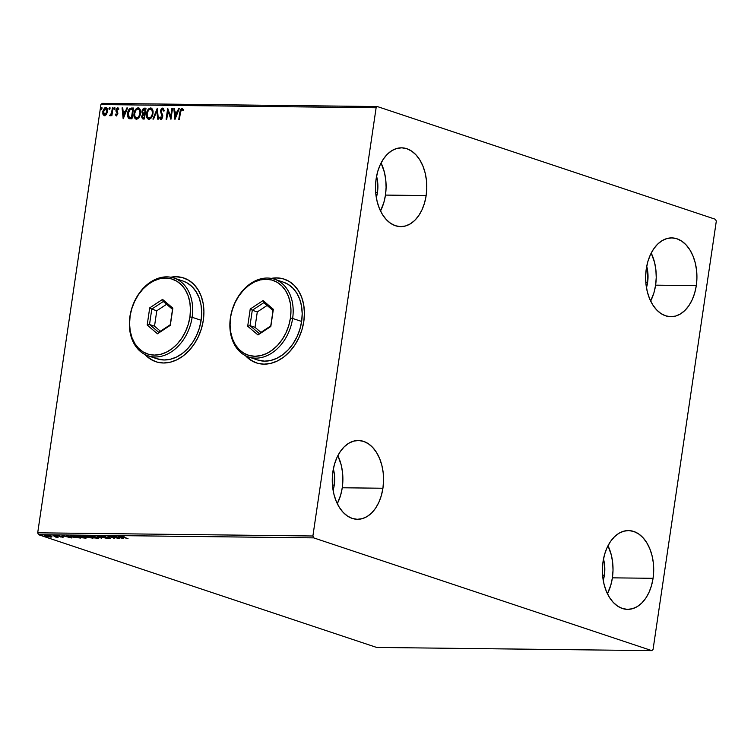 <?xml version="1.0" encoding="UTF-8"?>
<svg xmlns="http://www.w3.org/2000/svg" width="754" height="754" viewBox="0 0 754 754"><rect width="100%" height="100%" fill="white"/><g stroke="black" fill="none" stroke-linecap="round" stroke-linejoin="round"><path stroke-width="1.13" d="M254.701 362.25L249.112 358.942L245.719 355.803A44.137 32.799 -71.6 0 0 256.483 362.928M303.824 321.411A44.137 32.799 108.4 0 1 256.369 362.891A44.137 32.799 108.4 0 1 245.465 355.671L251.619 360.723L257.548 363.249L263.957 364.154L270.611 363.4L277.265 361.025L283.645 357.104L289.508 351.798L294.644 345.313L298.838 337.886L301.939 329.818L303.824 321.411L304.428 312.995L303.711 304.88L301.723 297.387L298.518 290.799L294.23 285.38L289.027 281.327L283.108 278.801L276.699 277.896L271.233 278.386A44.137 32.799 108.4 0 1 284.286 279.159A44.137 32.799 108.4 0 1 303.824 321.411M154.202 361.081L148.613 357.782L145.22 354.634A44.137 32.799 -71.6 0 0 155.984 361.76M203.326 320.243A44.137 32.799 108.4 0 1 155.861 361.722A44.137 32.799 108.4 0 1 144.966 354.503L151.12 359.554L157.039 362.08L163.448 362.985L170.112 362.24L176.756 359.856L183.137 355.935L189.009 350.629L194.136 344.144L198.34 336.727L201.441 328.65L203.326 320.243L203.919 311.826L203.212 303.711L201.214 296.218L198.01 289.63L193.731 284.211L188.528 280.158L182.6 277.632L176.191 276.727L170.734 277.227A44.137 32.799 108.4 0 1 183.778 277.99A44.137 32.799 108.4 0 1 203.326 320.243M650.655 301.063A39.406 25.645 90.7 0 0 655.603 285.163L696.291 285.634A39.406 25.645 -89.3 0 1 670.815 316.699A39.406 25.645 -89.3 0 1 646.263 268.952L647.846 261.6L650.344 254.852L653.633 248.961L657.611 244.164L662.106 240.639L666.951 238.528L671.974 237.896L676.96 238.782L681.729 241.148L686.102 244.909L689.901 249.904L692.983 255.964L695.226 262.835L696.555 270.262L696.913 277.962L696.291 285.634L694.698 292.986L692.21 299.734L688.911 305.624L684.943 310.422L680.438 313.947L675.593 316.067L670.579 316.689L665.584 315.803L660.815 313.438L656.451 309.687L652.653 304.682L649.562 298.631L647.318 291.76L645.99 284.324L645.631 276.624L646.263 268.952A39.406 25.645 -89.3 0 1 671.729 237.896A39.406 25.645 -89.3 0 1 696.291 285.634L655.603 285.163L656.234 277.491L655.876 269.791L654.547 262.364L651.211 253.061A39.406 25.645 90.7 0 1 655.603 285.163L654.02 292.514L650.655 301.063M337.292 503.663A39.406 25.645 90.7 0 0 342.25 487.772L382.928 488.243A39.406 25.645 -89.3 0 1 357.462 519.299A39.406 25.645 -89.3 0 1 332.9 471.561L334.493 464.21L336.981 457.461L340.28 451.571L344.248 446.773L348.744 443.248L353.598 441.128L358.612 440.506L363.598 441.392L368.376 443.757L372.74 447.508L376.538 452.513L379.62 458.564L381.873 465.435L383.202 472.871L383.56 480.571L382.928 488.243L381.336 495.595L378.847 502.343L375.558 508.234L371.581 513.031L367.085 516.556L362.231 518.667L357.217 519.299L352.231 518.413L347.462 516.047L343.089 512.286L339.291 507.291L336.209 501.231L333.956 494.36L332.627 486.933L332.278 479.233L332.9 471.561A39.406 25.645 -89.3 0 1 358.376 440.496A39.406 25.645 -89.3 0 1 382.928 488.243L342.25 487.772L342.882 480.091L342.523 472.4L341.194 464.964L337.858 455.661A39.406 25.645 90.7 0 1 342.25 487.772L340.657 495.124L337.292 503.663M380.516 210.988A39.406 25.645 90.7 0 0 385.464 195.088L426.151 195.559A39.406 25.645 -89.3 0 1 400.676 226.624A39.406 25.645 -89.3 0 1 376.123 178.887L377.707 171.535L380.204 164.777L383.494 158.896L387.471 154.099L391.967 150.574L396.811 148.453L401.835 147.822L406.821 148.717L411.59 151.083L415.963 154.834L419.761 159.839L422.843 165.889L425.086 172.76L426.415 180.187L426.773 187.887L426.151 195.559L424.559 202.92L422.07 209.669L418.772 215.55L414.804 220.347L410.299 223.881L405.454 225.993L400.44 226.624L395.445 225.738L390.676 223.363L386.312 219.612L382.514 214.607L379.422 208.556L377.179 201.686L375.85 194.259L375.492 186.558L376.123 178.887A39.406 25.645 -89.3 0 1 401.59 147.822A39.406 25.645 -89.3 0 1 426.151 195.559L385.464 195.088L386.095 187.416L385.737 179.716L384.408 172.289L381.072 162.987A39.406 25.645 90.7 0 1 385.464 195.088L383.88 202.44L380.516 210.988M607.432 593.737A39.406 25.645 90.7 0 0 612.389 577.837L653.068 578.309A39.406 25.645 -89.3 0 1 627.601 609.373A39.406 25.645 -89.3 0 1 603.04 561.636L604.633 554.275L607.121 547.527L610.42 541.645L614.387 536.848L618.883 533.314L623.737 531.202L628.751 530.571L633.737 531.457L638.515 533.832L642.879 537.583L646.678 542.588L649.76 548.639L652.012 555.51L653.341 562.936L653.699 570.637L653.068 578.309L651.475 585.66L648.987 592.418L645.697 598.299L641.72 603.096L637.224 606.621L632.37 608.742L627.356 609.364L622.37 608.478L617.601 606.112L613.228 602.361L609.43 597.356L606.348 591.306L604.095 584.435L602.766 577.008L602.408 569.308L603.04 561.636A39.406 25.645 -89.3 0 1 628.516 530.571A39.406 25.645 -89.3 0 1 653.068 578.309L612.389 577.837L613.021 570.165L612.663 562.465L611.334 555.038L607.997 545.736A39.406 25.645 90.7 0 1 612.389 577.837L610.797 585.189L607.432 593.737M604.388 575.17A26.795 17.446 -89.3 0 1 603.247 580.373L604.388 575.17L602.597 575.151L604.388 575.17A26.795 17.446 -89.3 0 0 603.492 559.006L604.567 564.718L604.388 575.17M377.462 192.421A26.795 17.446 -89.3 0 1 376.321 197.623L377.462 192.421L375.671 192.402L377.462 192.421A26.795 17.446 -89.3 0 0 376.576 176.257L377.65 181.968L377.462 192.421M334.248 485.095A26.795 17.446 -89.3 0 1 333.108 490.298L334.248 485.095L332.457 485.076L334.248 485.095A26.795 17.446 -89.3 0 0 333.353 468.931L334.427 474.643L334.248 485.095M647.601 282.496A26.795 17.446 -89.3 0 1 646.461 287.689L647.601 282.496L645.81 282.477L647.601 282.496A26.795 17.446 -89.3 0 0 646.715 266.322L647.79 272.043L647.601 282.496M651.833 650.636L376.651 647.441L38.473 534.68L313.664 537.875L651.833 650.636L653.068 649.43L716.3 221.195L715.527 219.32L377.349 106.559L102.167 103.364L100.932 104.57L376.123 107.765L312.891 536L37.7 532.805L100.932 104.57L37.7 532.805L38.473 534.68L376.651 647.441L651.833 650.636L653.068 649.43L716.3 221.195L715.527 219.32L377.349 106.559L376.123 107.765L312.891 536L313.664 537.875L651.833 650.636M51.828 536.886L46.239 535.406L44.759 535.66L47.012 536.546L51.828 536.886L45.645 535.378C44.354 535.463 44.448 535.745 45.919 536.226L50.942 537.15L51.828 536.886L50.942 537.15L51.036 536.528L50.942 537.15M53.034 535.491L55.815 537.15L58.152 537.197L53.034 535.491L55.815 537.15L58.152 537.197L53.034 535.491M62.714 537.282L58.03 535.896L59.547 535.764L56.993 535.67L61.979 536.848L60.735 537.027L62.761 536.905L57.53 535.519L61.979 536.848L60.735 537.027L62.591 536.848M71.602 535.708L70.15 536.028L72.865 537.131L80.546 538.064L73.543 535.736L70.103 535.915L71.809 536.81L80.546 538.064L71.602 535.708M86.003 535.877L83.647 535.896L84.335 536.499L93.006 538.215L86.003 535.877L84.325 535.858L84.335 536.499L93.006 538.215L86.003 535.877M97.275 536.009L101.488 538.309L98.915 536.575L106.964 538.375L97.275 536.009L101.488 538.309L98.915 536.575L106.964 538.375L97.275 536.009M111.875 536.179L117.087 537.913L107.69 536.132L114.693 538.46L110.112 536.725L119.528 538.516L111.875 536.179L117.087 537.913L107.69 536.132L114.693 538.46L110.112 536.725L119.528 538.516L111.875 536.179M121.714 536.235C120.8 536.339 121.102 536.603 122.638 537.036L128.01 538.62L122.346 536.707L124.108 536.518L121.253 536.518L127.369 538.61L123.354 537.065L122.44 536.471L124.108 536.518L121.074 536.348M123.609 538.563L119.292 536.264L118.585 536.254L119.971 536.989L117.615 536.971L113.816 536.198L123.496 538.563L119.292 536.264L118.585 536.254L119.971 536.989L117.615 536.971L113.816 536.198L123.609 538.563M102.412 536.009L101.733 536.207L102.704 536.678L109.123 537.988L106.927 538.045L110.32 538.29L103.072 536.594L104.995 536.358L102.412 536.009L102.535 536.622L109.726 538.46L109.594 537.932L103.185 536.631L105.824 536.537L102.412 536.009L102.535 536.622M90.32 535.868C88.595 536 88.755 536.396 90.791 537.065L97.737 538.328C99.424 538.186 99.245 537.791 97.2 537.121L89.264 535.971L93.996 537.875L98.378 538.299L98.915 538.007L98.274 537.536L89.104 536.122L89.198 535.5M77.869 535.726C76.145 535.849 76.295 536.245 78.341 536.914L85.277 538.177C86.974 538.045 86.795 537.649 84.75 536.98L76.804 535.83L81.536 537.734L85.928 538.158L86.465 537.856L85.815 537.395L76.654 535.971L76.738 535.359M71.856 537.97L67.53 535.66L66.833 535.651L68.218 536.396L65.862 536.367L62.054 535.594L71.743 537.97L67.53 535.66L66.833 535.651L68.218 536.396L65.862 536.367L62.054 535.594L71.856 537.97M55.57 535.679L54.25 535.547L55.617 535.868M50.631 535.623L49.302 535.481L50.678 535.811M42.582 535.529L41.253 535.397L42.629 535.717M116.427 114.9L116.125 114.193L116.823 115.032L117.605 113.986L116.352 110.112L118.048 107.85L115.946 109.98L117.209 113.854L116.568 114.881L115.72 114.061L115.249 114.74L116.606 115.833L117.897 113.194L116.71 109.5L117.577 108.689L118.331 109.528L118.812 108.802L117.332 107.765L116.022 109.575L117.209 113.854L116.305 114.881L116.823 115.032L115.72 114.061L115.249 114.74L116.323 115.871L117.86 113.816L116.597 109.943L117.869 108.783M136.87 119.283C134.749 118.595 133.939 116.691 134.448 113.581L134.674 117.322L136.135 119.141M106.484 114.448L107.596 110.961L106.748 107.963L104.665 107.945L103.138 110.216L102.827 113.769L104.052 115.645L106.295 114.721L107.53 111.658C107.869 109.424 107.285 108.067 105.758 107.577L102.798 111.611L103.015 114.419L104.561 115.739L106.484 114.448M113.043 107.803L112.403 107.794L111.507 113.147L109.961 115.777L111.404 114.514L111.234 115.673L111.884 115.682L113.043 107.803L112.403 107.794L111.507 113.147L109.641 115.522L111.404 114.514L111.234 115.673L111.884 115.682L113.043 107.803M129.415 118.67L131.959 118.821L133.552 108.039L129.763 108.567L127.699 112.761L127.586 116.173L128.321 117.992L131.959 118.821L133.552 108.039L131.611 108.02C129.311 108.378 127.982 110.122 127.624 113.232L129.207 118.614M146.012 108.18L143.458 108.397L142.186 110.103L141.978 112.864L142.817 113.977L141.639 116.851L142.449 118.812L144.419 118.972L146.012 108.18L144.334 108.161L141.903 111.206L142.817 113.977L141.695 116.257L143.232 118.953L144.419 118.972L146.012 108.18M157.284 108.312L152.902 119.066L153.599 119.075L156.841 110.913L157.671 119.123L158.378 119.132L157.284 108.312L152.902 119.066L153.599 119.075L156.841 110.913L157.671 119.123L158.378 119.132L157.284 108.312M171.884 108.482L170.706 116.502L167.699 108.435L166.106 119.217L166.747 119.226L167.935 111.187L170.941 119.273L172.534 108.491L171.884 108.482L172.515 108.623L171.884 108.482L170.706 116.502L167.699 108.435L166.106 119.217L166.747 119.226L167.935 111.187L170.941 119.273L172.534 108.491L171.884 108.482M180.479 112.205L181.167 109.792L181.997 109.471L182.892 110.414L183.335 109.584L181.94 108.322L180.376 109.698L178.773 119.368L179.424 119.377L180.479 112.205L181.78 109.434L182.892 110.414L183.335 109.584L181.94 108.322L179.848 112.082L178.773 119.368L179.424 119.377L180.479 112.205M175.022 119.32L179.292 108.567L178.594 108.567L177.218 112.007L174.871 111.978L174.523 108.519L173.816 108.51L174.909 119.32L179.292 108.567L178.594 108.567L177.218 112.007L174.871 111.978L174.523 108.519L173.816 108.51L175.022 119.32M161.318 119.566L159.565 117.596L160.913 119.434L162.789 116.936L161.083 111.017L162.515 109.207L163.561 111.017L164.174 110.48L162.43 108.114L161.167 109.076L160.432 110.998L162.138 116.974L161.281 118.303L160.168 116.936L159.565 117.596L160.395 119.264L161.912 118.944L162.789 115.682L161.083 111.017L162.298 109.236L163.561 111.017L164.174 110.48L163.156 108.246M152.949 113.618L152.996 111.083L151.893 108.519L150.546 107.963L149.047 108.501L147.341 110.753L146.502 113.6L146.493 116.465L147.567 118.746L149.311 119.264L151.092 118.095L152.949 113.618C153.43 110.546 152.628 108.661 150.546 107.963C148.265 108.633 146.917 110.518 146.502 113.6C146.003 116.71 146.804 118.604 148.924 119.292C151.205 118.585 152.544 116.691 152.949 113.618M140.498 113.477L140.536 110.942L139.433 108.378L138.095 107.813L136.587 108.359L134.881 110.612L134.042 113.449L134.042 116.323L135.107 118.604L136.474 119.151L137.973 118.585L139.471 116.691L140.498 113.477C140.979 110.404 140.178 108.519 138.095 107.813C135.805 108.491 134.457 110.367 134.042 113.449C133.543 116.559 134.353 118.463 136.474 119.151C138.745 118.444 140.084 116.55 140.498 113.477M123.26 118.717L127.539 107.973L126.842 107.963L125.466 111.404L123.119 111.385L122.761 107.916L122.063 107.907L123.156 118.717L127.539 107.973L126.842 107.963L125.466 111.404L123.119 111.385L122.761 107.916L122.063 107.907L123.26 118.717M114.976 108.585L114.325 107.765L113.948 109.17L114.9 108.896L114.57 107.681L113.901 108.576L114.306 109.481L114.976 108.585L114.57 107.681M110.037 108.529L109.387 107.709L109 109.113L109.952 108.84L109.632 107.624L108.962 108.519L109.358 109.424L110.037 108.529L109.632 107.624M101.978 108.435L101.328 107.615L100.951 109.019L101.903 108.746L101.573 107.53L100.904 108.425L101.309 109.33L101.978 108.435L101.573 107.53M183.91 278.028A44.137 32.799 -71.6 0 0 171.007 277.274L176.389 276.793L182.807 277.698M284.409 279.197A44.137 32.799 -71.6 0 0 271.515 278.443L276.897 277.962L283.306 278.867M179.198 119.368L179.848 112.082L181.94 108.322L182.459 108.463L180.64 110.207L179.198 119.368M183.288 110.546L182.11 109.537M182.581 109.726L183.128 110.32M175.239 118.764L173.816 108.51L174.532 108.642L175.239 118.764M175.267 112.11L177.624 112.139L178.594 108.567L179.245 108.699L177.624 112.139L175.267 112.11M175.748 116.851L177.181 113.241L175.748 116.851L174.985 113.091L176.785 113.109L175.748 116.851M170.998 118.84L167.935 111.187L170.998 118.84M166.521 119.226L168.038 108.981L166.521 119.226M171.101 116.644L172.289 108.614L171.101 116.644M162.977 108.161L160.432 110.998L162.138 116.974L160.913 118.303L161.488 118.463L160.168 116.936L159.565 117.596L160.3 117.37L160.913 119.434M163.967 111.149L162.921 109.339M161.158 118.35L162.534 117.106L160.432 110.998L162.638 108.105M161.092 118.331L162.195 118.029L162.562 116.729L160.97 113.053L160.885 110.876L161.884 108.812L163.213 108.246M163.043 109.358L163.91 110.857M158.057 119.123L156.841 110.913L158.057 119.123M153.354 119.075L157.35 109.01L153.354 119.075M148.302 119.198L148.924 119.292M149.33 119.434C147.209 118.736 146.399 116.842 146.898 113.731L146.898 113.731C147.313 110.65 148.661 108.774 150.951 108.095L148.491 109.641L146.983 113.241L147.124 117.464L148.595 119.292M151.545 108.19L150.546 107.963M150.96 109.207L152.525 110.791L152.553 114.533L150.998 117.567L149.763 118.293L148.623 118.039M150.404 109.066L151.856 110.037L152.704 113.75L150.904 117.106L148.906 118.18L147.322 116.587L147.143 113.609L148.444 110.254L150.404 109.066C152.063 109.65 152.694 111.158 152.308 113.618C151.978 116.088 150.894 117.615 149.056 118.19L149.056 118.19C147.388 117.596 146.747 116.069 147.143 113.609C147.473 111.111 148.557 109.603 150.404 109.066L151.064 109.226M149.056 118.19L149.462 118.321C151.3 117.747 152.383 116.22 152.704 113.75C153.1 111.3 152.468 109.782 150.809 109.198M142.581 118.859L143.232 118.953M143.628 119.085L141.695 116.257L143.222 114.108L141.903 111.206L144.334 108.161L145.993 108.312L143.656 108.67L142.412 110.781L142.383 112.996L143.222 114.108L142.054 117.426L142.855 118.944M143.477 113.213L145.013 113.42L143.279 113.147L142.553 111.206L145.202 109.283L145.013 113.42L143.373 113.185M144.683 113.42L143.59 113.241M143.109 117.841L144.334 117.992L143.269 117.85L142.346 116.248L144.118 114.391L144.843 114.533L144.334 117.992L143.203 117.888M143.269 117.85L142.449 117.417L142.544 115.485L144.448 114.401L144.334 117.992L144.843 114.533L143.939 117.85L143.298 117.926M144.287 113.288L142.892 112.864L142.638 110.8L143.496 109.471L145.202 109.283L145.013 113.42L145.202 109.283L144.608 113.288L143.279 113.147M135.852 119.057L136.474 119.151M138.868 107.982L136.031 109.49L134.448 113.581C134.862 110.499 136.21 108.623 138.491 107.945L138.887 107.992M139.085 108.048L138.095 107.813M138.5 109.066L140.074 110.65L140.103 114.382L138.538 117.426L137.313 118.152L136.172 117.897M137.954 108.925L139.396 109.895L140.253 113.6L138.444 116.955L136.455 118.039L134.862 116.446L134.693 113.458L135.993 110.112L137.954 108.925C139.613 109.5 140.244 111.017 139.848 113.468C139.528 115.946 138.444 117.473 136.606 118.048L136.606 118.048C134.928 117.454 134.297 115.927 134.693 113.458C135.013 110.97 136.106 109.462 137.954 108.925L138.613 109.076M136.606 118.048L137.002 118.18C138.84 117.605 139.924 116.078 140.253 113.6C140.64 111.149 140.008 109.632 138.35 109.057M128.755 118.397L128.02 113.364C128.387 110.254 129.716 108.519 132.007 108.152L129.829 109L128.199 112.421L127.992 116.305L129.603 118.746M129.65 117.511L131.884 117.841L129.245 117.379L128.265 113.241L130.291 109.387L132.742 109.141L131.884 117.841L133.147 109.273L131.884 117.841L130.527 117.775M129.763 117.577L128.246 115.626L128.642 111.639L130.103 109.49L132.742 109.141L131.479 117.709L129.245 117.379M123.486 118.161L122.063 107.907L122.779 108.039L123.486 118.161M123.515 111.517L125.871 111.545L126.842 107.963L127.492 108.095L125.871 111.545L123.515 111.517M123.995 116.257L125.032 112.506L123.995 116.257L123.222 112.487L125.032 112.506L123.995 116.257M116.729 116.003L115.249 114.74L115.918 114.495L116.361 115.89M117.577 108.689L118.331 109.528L118.812 108.802L117.643 107.718L115.946 109.98L115.984 111.196L117.624 113.609L116.7 115.013M118.736 109.66L117.926 108.821M118.114 108.84L118.614 109.358M114.702 109.613L114.297 108.708L114.306 109.481M113.901 108.576L114.966 107.813M114.91 107.822L114.485 109.528M111.658 115.682L111.404 114.514L111.658 115.682M109.641 115.522L110.442 114.881L110.244 115.852M110.744 114.966L111.912 113.279L112.403 107.794L113.025 107.926L111.724 113.816L110.961 114.91L110.263 114.815M109.764 109.556L108.962 108.519L109.358 109.424M108.962 108.519L110.027 107.756M109.971 107.765L109.547 109.471M104.957 115.871L103.015 114.419L102.798 111.611L105.758 107.577L106.427 107.737L104.175 109.076L103.204 111.743L103.307 114.231L104.448 115.777M106.625 107.784L105.758 107.577M106.22 108.699L107.181 109.764L107.238 112.044L106.229 114.288L104.9 114.881M105.617 108.548L106.776 109.632L107.285 111.78L105.522 114.448L103.977 114.429L103.411 111.875L104.448 109.179L105.617 108.548L106.88 111.649L104.815 114.853L103.449 111.611L106.125 108.689M104.702 114.768L107.285 111.78L106.022 108.68M101.705 109.462L101.309 108.557L101.309 109.33M100.904 108.425L101.978 107.662M101.913 107.671L101.488 109.377M174.985 113.091L176.785 113.109L175.352 116.719L174.985 113.091M123.222 112.487L125.032 112.506L123.599 116.116L123.222 112.487M122.205 535.924L122.44 536.471M121.865 538.007L118.642 536.98L120.461 536.886L121.865 538.007L118.614 537.206L121.865 538.007M109.726 538.46L109.594 537.932M97.737 538.328L99.019 537.451M98.538 537.677L97.973 537.706M90.084 536.151L89.566 535.906M90.15 535.708L90.065 536.32L96.559 537.121C98.209 537.649 98.35 537.979 96.983 538.083L91.441 537.065C89.783 536.528 89.66 536.207 91.064 536.113L98.661 537.659M89.556 535.896L90.301 536.235M91.064 536.113L90.065 536.358L91.441 537.065L96.983 538.083M91.149 535.491C89.745 535.594 89.877 535.915 91.536 536.452M88.048 536.914L87.539 536.49M87.455 537.112L88.152 537.593M84.486 535.896L84.42 535.236M84.325 535.858L84.335 536.499M91.639 537.96L88.784 537.602L89.113 536.914L91.639 537.96L88.784 537.602L91.639 537.96M88.68 536.98L84.985 536.509L86.107 535.915L88.68 536.98L84.985 536.509L86.079 536.113L88.68 536.98M88.784 537.602L88.246 537.291L89.066 537.216M85.277 538.177L86.559 537.31M77.7 535.557L77.605 536.179L84.109 536.971C85.749 537.508 85.89 537.828 84.533 537.941L78.981 536.923C77.323 536.386 77.2 536.066 78.605 535.962L85.551 537.564M78.209 535.971L77.737 535.67M78.605 535.962L77.605 536.217L78.981 536.923L84.533 537.941M78.699 535.349C77.294 535.444 77.417 535.764 79.076 536.311M70.631 535.689L71.319 535.99M73.619 535.962L79.189 537.819L72.45 536.82L71.423 535.708L73.647 535.764L79.189 537.819L72.45 536.82L71.121 536.132L73.619 535.962M71.47 535.378L72.544 536.198M70.113 537.404L66.889 536.377L68.708 536.292L70.113 537.404L66.861 536.612L70.113 537.404M57.719 535.519L57.643 535.99L57.719 535.519M57.53 535.519L57.643 535.99M56.569 536.594L55.909 536.528M51.922 536.264L50.98 536.528M45.645 535.378C44.354 535.463 44.448 535.745 45.919 536.226M46.013 535.613C44.543 535.133 44.448 534.85 45.74 534.765M50.895 536.528L51.498 536.518M45.24 535.312L45.787 535.538M50.311 536.933L46.559 536.235L46.305 535.406L50.018 536.094L50.311 536.933L48.803 536.773L46.277 535.585L49.99 536.273L50.311 536.933L51.027 536.188M46.362 534.972L46.654 535.623M84.985 536.509L84.448 536.188L85.343 536.103M71.215 535.51L71.385 536M46.559 536.235L45.655 535.802L46.277 535.585M49.99 536.273L50.942 536.801M313.664 537.875L38.473 534.68L37.7 532.805L312.891 536L313.664 537.875M376.123 107.765L100.932 104.57L102.167 103.364L377.349 106.559L376.123 107.765M152.713 356.821A40.98 30.452 -71.6 0 0 157.058 358.8A40.98 30.452 -71.6 0 0 201.13 320.29L192.129 317.283A40.98 30.452 108.4 0 1 148.057 355.803A40.98 30.452 108.4 0 1 129.905 316.557L130.103 316.237A39.406 29.283 108.4 0 1 165.701 278.075A39.406 29.283 108.4 0 1 189.933 316.934L192.129 317.283A40.98 30.452 -71.6 0 0 166.936 276.869A40.98 30.452 -71.6 0 0 129.905 316.557A40.98 30.452 108.4 0 1 173.976 278.047A40.98 30.452 108.4 0 1 192.129 317.283L201.13 320.29A40.98 30.452 -71.6 0 0 182.986 281.044L173.976 278.047M130.103 316.237L129.565 323.758L130.206 331.006L131.988 337.698L134.843 343.57L138.67 348.414L143.317 352.033L148.604 354.295L154.334 355.096L160.272 354.427L166.21 352.297L171.903 348.8L177.143 344.069L181.723 338.273L185.475 331.647L188.246 324.446L189.933 316.934L190.46 309.413L189.829 302.175L188.048 295.483L185.192 289.602L181.365 284.758L176.719 281.138L171.431 278.886L165.701 278.075L159.763 278.754L153.825 280.874L148.123 284.371L142.883 289.112L138.302 294.908L134.561 301.534L131.79 308.735L129.905 316.557A40.98 30.452 -71.6 0 0 155.107 356.972A40.98 30.452 -71.6 0 0 192.129 317.283L189.933 316.934A39.406 29.283 108.4 0 1 154.334 355.096A39.406 29.283 108.4 0 1 130.103 316.237M147.181 325.049L149.716 307.858L162.553 299.395L172.855 308.122L170.31 325.323L157.473 333.786L147.181 325.049L157.473 333.786L170.31 325.323L170.244 324.748L158.745 332.335L149.509 324.512L154.513 326.18L160.451 331.213L154.513 326.18L149.509 324.512L151.79 309.093L156.785 310.761L154.513 326.18L156.785 310.761L151.79 309.093L163.298 301.506L172.525 309.338L170.244 324.748L157.473 333.786L158.745 332.335L149.509 324.512L147.181 325.049L149.509 324.512L151.79 309.093L149.716 307.858L147.181 325.049M156.964 358.772L164.108 359.978L170.291 359.272L176.464 357.066L182.383 353.428L187.84 348.499L192.6 342.476L196.502 335.587L199.376 328.094L201.13 320.29L201.686 312.467L201.026 304.927L199.169 297.971L196.2 291.864L192.223 286.822L187.388 283.061L182.902 281.025M166.587 304.305L156.785 310.761L166.587 304.305M170.244 324.748L172.855 308.122L170.244 324.748M172.525 309.338L172.855 308.122L162.553 299.395L163.298 301.506L172.525 309.338M163.298 301.506L162.553 299.395L149.716 307.858L151.79 309.093L163.298 301.506M253.221 357.99A40.98 30.452 -71.6 0 0 257.566 359.969A40.98 30.452 -71.6 0 0 301.638 321.449L292.627 318.452A40.98 30.452 108.4 0 1 248.556 356.962A40.98 30.452 108.4 0 1 230.413 317.726L230.611 317.406A39.406 29.283 108.4 0 1 266.209 279.244A39.406 29.283 108.4 0 1 290.431 318.103L292.627 318.452A40.98 30.452 -71.6 0 0 267.434 278.038A40.98 30.452 -71.6 0 0 230.413 317.726A40.98 30.452 108.4 0 1 274.484 279.216A40.98 30.452 108.4 0 1 292.627 318.452L301.638 321.449A40.98 30.452 -71.6 0 0 283.485 282.213L274.484 279.216M230.611 317.406L230.074 324.927L230.705 332.175L232.486 338.857L235.352 344.738L239.178 349.583L243.815 353.202L249.103 355.454L254.833 356.265L260.78 355.596L266.709 353.466L272.411 349.969L277.651 345.228L282.232 339.441L285.983 332.816L288.744 325.605L290.431 318.103L290.969 310.582L290.328 303.344L288.546 296.652L285.691 290.771L281.864 285.926L277.218 282.307L271.93 280.054L266.209 279.244L260.262 279.913L254.324 282.043L248.632 285.54L243.391 290.281L238.811 296.068L235.06 302.693L232.289 309.903L230.413 317.726A40.98 30.452 -71.6 0 0 255.606 358.141A40.98 30.452 -71.6 0 0 292.627 318.452L290.431 318.103A39.406 29.283 108.4 0 1 254.833 356.265A39.406 29.283 108.4 0 1 230.611 317.406M247.689 326.218L250.224 309.027L263.061 300.563L273.353 309.291L270.818 326.482L257.981 334.946L247.689 326.218L257.981 334.946L270.818 326.482L270.752 325.916L259.244 333.504L250.017 325.681L255.012 327.34L260.95 332.382L255.012 327.34L250.017 325.681L252.288 310.262L257.293 311.93L255.012 327.34L257.293 311.93L252.288 310.262L263.796 302.674L273.033 310.497L270.752 325.916L257.981 334.946L259.244 333.504L250.017 325.681L247.689 326.218L250.017 325.681L252.288 310.262L250.224 309.027L247.689 326.218M257.472 359.941L264.607 361.138L270.79 360.44L276.963 358.235L282.891 354.597L288.339 349.668L293.108 343.645L297.001 336.755L299.885 329.262L301.638 321.449L302.194 313.636L301.525 306.096L299.677 299.14L296.708 293.023L292.722 287.99L287.896 284.23L283.41 282.184M267.095 305.464L257.293 311.93L267.095 305.464M270.752 325.916L273.353 309.291L270.752 325.916M273.033 310.497L273.353 309.291L263.061 300.563L263.796 302.674L273.033 310.497M263.796 302.674L263.061 300.563L250.224 309.027L252.288 310.262L263.796 302.674M102.685 536.348L102.77 535.736M109.368 538.158L109.462 537.545M101.715 536.151L101.809 535.538M87.389 537.178L87.483 536.556M83.468 536.009L83.553 535.387M88.246 537.3L88.331 536.688M84.439 536.198L84.533 535.585M62.271 537.027L62.365 536.405M57.917 535.792L58.011 535.17M63.204 537.187L63.298 536.575M55.824 535.83L55.919 535.208M56.22 536.933L56.305 536.32M50.886 535.774L50.98 535.151M45.617 535.726L45.711 535.104M42.837 535.679L42.931 535.057M157.058 358.8L148.057 355.803M257.566 359.969L248.556 356.962"/></g></svg>
